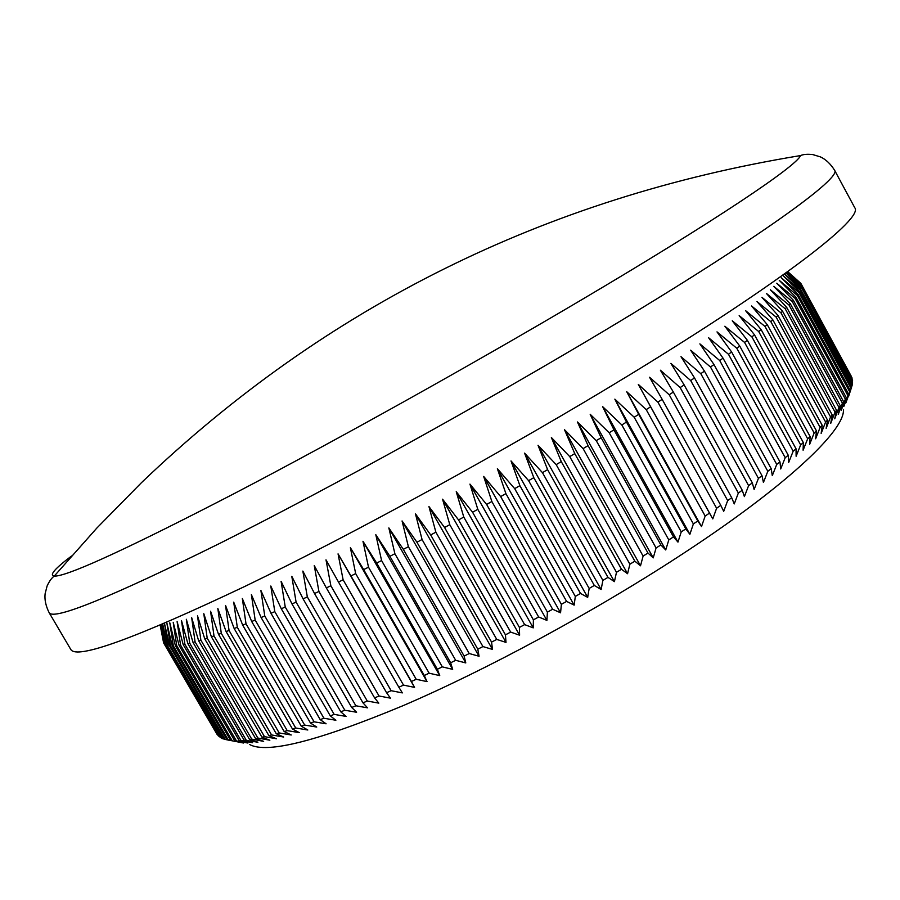 <?xml version="1.0" encoding="UTF-8"?>
<svg xmlns="http://www.w3.org/2000/svg" width="900" height="900" viewBox="0 0 900 900"><rect width="100%" height="100%" fill="white"/><g stroke="black" fill="none" stroke-linecap="round" stroke-linejoin="round"><path stroke-width="1.35" d="M71.528 556.009C54.799 568.631 49.039 575.325 54.248 576.101L56.329 576.011C72.731 573.964 132.221 546.39 234.81 493.279C335.88 440.516 469.969 365.771 579.139 301.241C716.085 220.365 796.613 166.039 800.584 155.565C803.374 154.316 807.435 153.99 812.756 154.575L820.462 156.915C825.817 159.401 830.52 163.834 834.548 170.19C842.231 177.581 760.511 237.172 606.206 329.591C483.289 403.324 329.512 488.295 220.455 543.038C110.644 597.364 53.539 620.595 49.163 612.731L70.796 649.474C76.59 659.722 134.797 638.617 245.396 586.159C355.14 533.104 508.781 448.718 630.855 374.096C784.114 280.597 863.933 217.901 854.764 207.731L834.548 170.19M843.435 409.826C844.729 430.942 784.305 487.8 679.028 556.256C593.494 612.045 486.349 669.926 403.02 705.69C317.902 741.116 266.738 754.043 249.536 744.48M787.601 271.676L800.876 283.421L851.254 376.234M852.154 378.113L801.281 284.231L852.019 378.596M852.592 380.306L801.562 285.716L852.592 380.306L852.322 381.229M852.57 382.759L801.383 287.471L852.57 382.759L852.154 384.12M852.086 385.481L852.322 384.435L800.741 289.496L800.381 290.317L852.086 385.481L851.512 387.27M848.587 396.428L851.546 387.326L845.899 402.84L848.531 393.919L843.84 406.44L846.281 397.62L845.325 399.071L841.286 410.299L843.548 401.58L842.389 403.132L838.249 414.416L840.296 405.821L838.957 407.464L834.727 418.793L836.55 410.31L835.02 412.065L830.7 423.416L832.286 415.069L830.565 416.914L826.166 428.299L827.516 420.086L825.604 422.021L821.149 433.429L822.229 425.351L820.125 427.387L815.625 438.795L816.446 430.864L814.151 432.99L809.617 444.386L810.135 436.613L807.66 438.829L803.104 450.214L803.34 442.598L800.663 444.892L796.117 456.255L796.039 448.808L793.181 451.192L788.648 462.51L788.242 455.243L785.205 457.695L780.694 468.968L779.962 461.869L776.745 464.4L772.29 475.627L771.21 468.697L767.824 471.296L763.425 482.456L761.996 475.706L758.441 478.373L754.121 489.454L752.332 482.895L748.609 485.629L744.39 496.609L742.23 490.241L738.349 493.031L734.242 503.921L731.711 497.745L727.673 500.58L723.701 511.346L720.788 505.361L716.614 508.252L712.778 518.906L709.481 513.113L705.173 516.038L701.505 526.556L697.815 520.965L693.371 523.913L689.884 534.296L685.811 528.896L681.244 531.877L677.959 542.104L673.481 536.895L668.801 539.91L665.73 549.967L660.87 544.961L656.077 547.976L653.242 557.876L647.977 553.05L643.106 556.087L640.508 565.796L634.849 561.173L629.887 564.199L627.559 573.727L621.506 569.284L616.477 572.31L614.419 581.636L607.984 577.384L602.887 580.399L601.121 589.523L594.304 585.439L589.163 588.442L587.689 597.352L580.5 593.449L575.314 596.43L574.155 605.126L566.595 601.391L561.386 604.339L560.554 612.81L552.634 609.244L547.403 612.146L546.908 620.393L538.639 616.984L533.396 619.852L533.239 627.874L524.632 624.611L519.413 627.424L519.604 635.209L510.66 632.092L505.451 634.849L506.002 642.398L496.755 639.416L491.569 642.105L492.48 649.429L482.929 646.571L477.799 649.192L479.07 656.269L469.226 653.535L464.141 656.089L465.784 662.929L455.67 660.308L450.652 662.783L452.666 669.386L442.305 666.866L437.355 669.251L439.74 675.619L429.131 673.189L424.271 675.495L427.027 681.615L416.194 679.275L411.424 681.491L414.551 687.386L403.515 685.114L398.858 687.229L402.345 692.899L391.129 690.694L386.572 692.707L390.431 698.153L379.035 696.004L374.603 697.916L378.821 703.136L367.279 701.033L362.97 702.844L367.537 707.839L355.871 705.78L351.697 707.479L356.614 712.26L344.824 710.235L340.796 711.832L346.05 716.4L334.17 714.398L330.289 715.883L335.88 720.248L323.921 718.256L320.197 719.617L326.104 723.803L314.077 721.811L310.511 723.06L316.744 727.054L304.673 725.062L301.275 726.188L307.811 730.001L295.718 727.999L292.489 729.011L299.306 732.645L287.213 730.62L284.153 731.52L291.251 734.985L279.169 732.938L276.278 733.725L283.657 737.033L271.586 734.951L268.875 735.615L276.525 738.776L264.488 736.65L261.956 737.201L269.854 740.216L257.873 738.045L255.521 738.484L263.644 741.352L251.741 739.125L249.57 739.462L257.918 742.207L244.114 740.137L252.664 742.759L240.941 740.419L239.141 740.52L247.894 743.04L234.653 740.621L243.585 743.029L224.1 739.226L169.504 645.727L170.46 645.806L225.18 739.53M660.87 544.961L601.133 437.704L590.175 414.281L609.188 432.765L613.946 429.84L602.651 406.665L621.832 424.957L681.244 531.877M800.381 290.317L782.786 275.434L799.627 291.791L799.076 292.714L781.256 277.762L798.019 294.356L797.299 295.38L779.254 280.361L795.938 297.191L795.026 298.316L776.768 283.219L793.35 300.296L792.259 301.534L773.798 286.346L790.268 303.683L788.985 305.01L770.332 289.744L786.679 307.327L785.205 308.767L766.373 293.411L782.584 311.254L780.919 312.795L761.929 297.326L777.982 315.45L776.126 317.081L756.979 301.522L772.875 319.905L770.827 321.637L751.534 305.966L767.25 324.63L765.023 326.464L745.594 310.657L761.119 329.603L758.7 331.537L739.17 315.608L754.492 334.834L751.883 336.859L732.262 320.794L747.36 340.312L744.57 342.428L724.86 326.228L739.732 346.039L736.762 348.233L716.996 331.886L731.621 351.99L728.471 354.262L708.66 337.781L723.038 358.166L719.707 360.529L699.874 343.879L713.981 364.556L710.482 366.998L690.637 350.179L704.464 371.149L700.796 373.657L680.974 356.681L694.519 377.933L690.683 380.52L670.894 363.375L684.135 384.907L680.153 387.562L660.409 370.226L673.346 392.051L669.217 394.762L649.541 377.246L662.164 399.353L657.9 402.12L638.314 384.412L650.621 406.8L646.211 409.613L626.738 391.725L638.707 414.371L634.185 417.229L614.846 399.139L626.479 422.055L621.832 424.957M800.741 289.496L784.451 273.949L801.202 288.191M801.383 287.471L785.88 272.914M785.947 272.869L801.551 286.346M801.562 285.716L786.915 272.171M786.982 272.126L801.439 284.749M801.281 284.231L787.545 271.71M800.033 282.656L800.876 283.421M626.479 422.055L685.811 528.896M634.185 417.229L693.371 523.913M638.707 414.371L697.815 520.965M646.211 409.613L705.173 516.038M650.621 406.8L709.481 513.113M657.9 402.12L716.614 508.252M662.164 399.353L720.788 505.361M669.217 394.762L727.673 500.58M673.346 392.051L731.711 497.745M680.153 387.562L738.349 493.031M684.135 384.907L742.23 490.241M690.683 380.52L748.609 485.629M694.519 377.933L752.332 482.895M700.796 373.657L758.441 478.373M704.464 371.149L761.996 475.706M710.482 366.998L767.824 471.296M713.981 364.556L771.21 468.697M719.707 360.529L776.745 464.4M723.038 358.166L779.962 461.869M728.471 354.262L785.205 457.695M731.621 351.99L788.242 455.243M736.762 348.233L793.181 451.192M739.732 346.039L796.039 448.808M744.57 342.428L800.663 444.892M747.36 340.312L803.34 442.598M751.883 336.859L807.66 438.829M754.492 334.834L810.135 436.613M758.7 331.537L814.151 432.99M761.119 329.603L816.446 430.864M765.023 326.464L820.125 427.387M767.25 324.63L822.229 425.351M770.827 321.637L825.604 422.021M772.875 319.905L827.516 420.086M776.126 317.081L830.565 416.914M777.982 315.45L832.286 415.069M780.919 312.795L835.02 412.065M782.584 311.254L836.55 410.31M785.205 308.767L838.957 407.464M786.679 307.327L840.296 405.821M788.985 305.01L842.389 403.132M790.268 303.683L843.548 401.58M792.259 301.534L845.325 399.071M793.35 300.296L846.281 397.62M795.026 298.316L847.744 395.269M795.938 297.191L848.531 393.919M797.299 295.38L849.679 391.736M798.019 294.356L850.275 390.488M799.076 292.714L851.13 388.474M799.627 291.791L851.546 387.326M163.609 642.893L217.046 734.355L163.609 642.893L160.178 625.196M164.25 643.714L218.374 736.031L164.25 643.714L160.537 625.039M165.532 644.648L220.174 737.449L165.532 644.648L161.404 624.679M167.287 645.311L221.535 738.214L222.435 738.619L167.287 645.311L162.72 624.116M228.386 740.171L173.329 645.851L172.204 645.863L227.138 739.957M232.088 740.531L176.692 645.615L175.388 645.739L230.648 740.43M236.273 740.621L180.551 645.097L179.055 645.322L234.653 740.621M240.941 740.419L184.894 644.299L183.206 644.636L239.141 740.52M246.094 739.924L189.731 643.207L187.864 643.658L244.114 740.137M251.741 739.125L195.064 641.835L193.005 642.386L249.57 739.462M257.873 738.045L200.88 640.159L198.653 640.811L255.521 738.484M264.488 736.65L207.203 638.179L204.784 638.955L261.956 737.201M271.586 734.951L213.998 635.906L211.399 636.795L268.875 735.615M279.169 732.938L221.287 633.33L218.509 634.331L276.278 733.725M287.213 730.62L229.061 630.461L226.102 631.575L284.153 731.52M295.718 727.999L237.296 627.289L234.169 628.515L292.489 729.011M304.673 725.062L246.004 623.812L242.696 625.151L301.275 726.188M314.077 721.811L255.161 620.055L251.685 621.495L310.511 723.06M323.921 718.256L264.769 615.994L261.124 617.546L320.197 719.617M334.17 714.398L274.793 611.64L271.001 613.294L330.289 715.883M344.824 710.235L285.244 607.005L281.295 608.771L340.796 711.832M355.871 705.78L296.089 602.089L291.994 603.956L351.697 707.479M367.279 701.033L307.327 596.903L303.086 598.871L362.97 702.844M379.035 696.004L318.915 591.457L314.539 593.528L374.603 697.916M391.129 690.694L330.851 585.754L326.351 587.914L386.572 692.707M403.515 685.114L343.114 579.791L338.501 582.053L398.858 687.229M416.194 679.275L355.669 573.604L350.944 575.944L411.424 681.491M429.131 673.189L368.505 567.191L363.679 569.61L424.271 675.495M442.305 666.866L381.589 560.554L376.673 563.062L437.355 669.251M455.67 660.308L394.897 553.725L389.902 556.301L450.652 662.783M469.226 653.535L408.397 546.705L403.335 549.349L464.141 656.089M482.929 646.571L422.066 539.516L416.936 542.227L477.799 649.192M496.755 639.416L435.87 532.17L430.695 534.938L491.569 642.105M510.66 632.092L449.786 524.678L444.577 527.49L505.451 634.849M524.632 624.611L463.781 517.061L458.539 519.919L519.413 627.424M538.639 616.984L477.81 509.332L472.567 512.235L533.396 619.852M552.634 609.244L491.861 501.514L486.619 504.439L547.403 612.146M566.595 601.391L505.901 493.616L500.659 496.575L561.386 604.339M580.5 593.449L519.896 485.662L514.676 488.632L575.314 596.43M594.304 585.439L533.801 477.664L528.615 480.656L589.163 588.442M607.984 577.384L547.605 469.642L542.464 472.646L602.887 580.399M621.506 569.284L561.274 461.621L556.178 464.625L616.477 572.31M634.849 561.173L574.762 453.611L569.745 456.604L629.887 564.199M647.977 553.05L588.06 445.635L583.11 448.616L643.106 556.087M601.133 437.704L596.273 440.662L656.077 547.976M163.688 643.005L160.47 625.072M164.678 644.096L161.314 624.712M166.129 644.929L162.653 624.15M168.053 645.502L164.464 623.374L169.504 645.727M170.46 645.806L166.86 622.969L172.204 645.863M173.329 645.851L169.796 622.778L175.388 645.739M176.692 645.615L173.216 622.327L179.055 645.322M180.551 645.097L177.109 621.585L183.206 644.636M184.894 644.299L181.485 620.572L187.864 643.658M189.731 643.207L186.334 619.279L193.005 642.386M195.064 641.835L191.678 617.704L198.653 640.811M200.88 640.159L197.494 615.825L204.784 638.955M207.203 638.179L203.794 613.676L211.399 636.795M213.998 635.906L210.578 611.224L218.509 634.331M221.287 633.33L217.822 608.479L226.102 631.575M229.061 630.461L225.54 605.452L234.169 628.515M237.296 627.289L233.708 602.134L242.696 625.151M246.004 623.812L242.336 598.534L251.685 621.495M255.161 620.055L251.393 594.641L261.124 617.546M264.769 615.994L260.887 590.467L271.001 613.294M274.793 611.64L270.787 586.024L281.295 608.771M285.244 607.005L281.093 581.299L291.994 603.956M296.089 602.089L291.791 576.315L303.086 598.871M307.327 596.903L302.85 571.072L314.539 593.528M318.915 591.457L314.257 565.571L326.351 587.914M330.851 585.754L326.002 559.845L338.501 582.053M343.114 579.791L338.051 553.871L350.944 575.944M355.669 573.604L350.381 547.684L363.679 569.61M368.505 567.191L362.97 541.283L376.673 563.062M381.589 560.554L375.806 534.69L389.902 556.301M394.897 553.725L388.845 527.906L403.335 549.349M408.397 546.705L402.064 520.954L416.936 542.227M422.066 539.516L415.451 513.832L430.695 534.938M435.87 532.17L428.951 506.576L444.577 527.49M449.786 524.678L442.564 499.196L458.539 519.919M463.781 517.061L456.233 491.704L472.567 512.235M477.81 509.332L469.946 484.11L486.619 504.439M491.861 501.514L483.671 476.438L500.659 496.575M505.901 493.616L497.374 468.709L514.676 488.632M519.896 485.662L511.02 460.935L528.615 480.656M533.801 477.664L524.587 453.127L542.464 472.646M547.605 469.642L538.043 445.309L556.178 464.625M561.274 461.621L551.363 437.501L569.745 456.604M574.762 453.611L564.502 429.716L583.11 448.616M588.06 445.635L577.451 421.965L596.273 440.662M609.188 432.765L668.801 539.91M613.946 429.84L673.481 536.895M223.965 739.001L222.435 738.619M221.254 737.73L220.174 737.449M219.015 736.2L218.374 736.031M602.651 406.665L677.959 542.104M590.175 414.281L665.73 549.967M577.451 421.965L653.242 557.876M564.502 429.716L640.508 565.796M551.363 437.501L627.559 573.727M538.043 445.309L614.419 581.636M524.587 453.127L601.121 589.523M511.02 460.935L587.689 597.352M497.374 468.709L574.155 605.126M483.671 476.438L560.554 612.81M469.946 484.11L546.908 620.393M456.233 491.704L533.239 627.874M442.564 499.196L519.604 635.209M428.951 506.576L506.002 642.398M415.451 513.832L492.48 649.429M402.064 520.954L479.07 656.269M388.845 527.906L465.784 662.929M375.806 534.69L452.666 669.386M362.97 541.283L439.74 675.619M350.381 547.684L427.027 681.615M338.051 553.871L414.551 687.386M638.314 384.412L712.778 518.906M626.738 391.725L701.505 526.556M614.846 399.139L689.884 534.296M787.702 271.609L800.854 283.387M800.584 155.565C545.445 197.494 325.789 306.473 141.615 482.524L96.896 528.007L54.248 576.101C51.727 577.845 49.343 581.141 47.093 586.012L45.101 593.809C44.449 599.681 45.81 605.992 49.163 612.731"/></g></svg>
